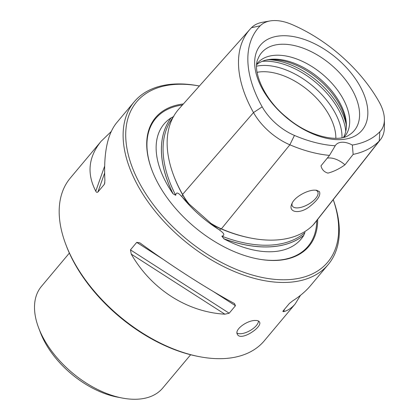 <?xml version="1.0" encoding="UTF-8"?>
<svg xmlns="http://www.w3.org/2000/svg" width="419" height="419" viewBox="0 0 419 419"><rect width="100%" height="100%" fill="white"/><g stroke="black" fill="none" stroke-linecap="round" stroke-linejoin="round"><path stroke-width="0.63" d="M328.234 264.52L310.552 285.611C305.912 291.132 299.988 296.196 292.781 300.8L289.414 303.429L283.134 310.919L282.825 311.401L283.653 311.694C288.047 310.437 291.891 307.855 295.18 303.948L264.326 340.762A126.611 74.242 -140 0 1 223.18 358.606A126.611 74.242 -140 0 1 199.716 356.726L198.239 356.443A124.71 73.126 -140 0 1 66.364 245.901L65.83 244.497A126.611 74.242 -140 0 1 70.266 178.091L101.126 141.282C88.419 156.936 86.639 173.56 95.768 191.143C96.25 192.3 96.951 192.604 97.878 192.049L104.153 184.559L104.561 183.8L104.897 180.249C103.524 153.412 107.39 134.305 116.498 122.945L134.174 101.854A126.611 74.242 40 0 0 183.512 240.082A126.611 74.242 40 0 0 328.234 264.52A126.611 74.242 40 0 0 333.236 199.633M344.062 137.207A56.974 33.41 40 0 0 344.706 136.474A56.974 33.41 40 0 0 333.927 85.607A56.974 33.41 40 0 0 275.896 55.24A56.974 33.41 40 0 0 257.381 63.274A56.974 33.41 40 0 0 256.774 64.034M353.138 154.391L352.337 145.042A116.791 68.486 40 0 0 379.818 131.791A43.136 25.292 40 0 0 384.396 119.478L384.412 127.114A48.62 28.508 -140 0 1 380.478 139.606A48.62 28.508 -140 0 1 379.247 140.999A122.275 71.701 -140 0 1 353.138 154.391L344.968 164.829C339.243 168.904 333.561 171.67 327.925 173.115C324.201 172.031 321.886 169.606 320.98 165.851L329.486 155.397A122.275 71.701 -140 0 1 289.864 144.801A48.62 28.508 -140 0 1 253.505 112.575A122.275 71.701 -140 0 1 250.033 29.241A122.275 71.701 -140 0 1 251.458 27.717A48.62 28.508 -140 0 1 262.498 22.27L270.025 20.95A43.136 25.292 40 0 0 260.23 25.784A116.791 68.486 40 0 0 262.184 106.835A43.136 25.292 40 0 0 294.442 135.426A116.791 68.486 40 0 0 335.216 145.77L329.486 155.397M250.033 29.241L179.007 108.846A125.569 73.629 40 0 0 173.733 175.713L174.053 176.556A124.427 72.958 40 0 0 182.815 195.102A50.767 29.77 40 0 0 189.063 204.331L189.006 203.922L210.972 223.39A51.914 30.44 40 0 0 221.394 228.837A125.569 73.629 40 0 0 251.442 238.196A125.569 73.629 40 0 0 313.187 224.93A51.914 30.44 40 0 0 314.496 223.442L380.478 139.606M319.451 191.64L316.591 190.247L314.412 190.137C306.698 190.263 294.049 197.333 291.802 203.959C287.696 212.637 300.041 214.628 310.222 206.09C317.822 200.01 320.896 195.191 319.451 191.64M292.184 203.121A14.56 6.374 150.6 0 0 292.352 206.012A14.56 6.374 150.6 0 0 303.707 206.499A14.56 6.374 150.6 0 0 317.722 191.713A14.56 6.374 150.6 0 0 315.596 190.147M333.215 199.659A124.71 73.126 40 0 1 273.246 279.211A124.71 73.126 40 0 1 137.223 178.677A124.71 73.126 40 0 1 177.148 84.313A124.71 73.126 40 0 1 199.386 86.005L198.784 85.885A126.611 74.242 40 0 0 175.32 84.004A126.611 74.242 40 0 0 134.174 101.854M199.716 356.726A126.611 74.242 -140 0 1 65.83 244.497M255.134 320.488C247.11 320.331 234.08 329.68 237.4 334.346C240.663 341.689 263.116 326.872 259.455 321.918C258.816 320.886 257.376 320.404 255.134 320.488M295.18 303.948L300.507 295.306M111.171 131.587L101.126 141.282M139.836 242.842L136.73 242.376L130.456 249.865L131.252 254.108C151.338 289.152 187.015 312.04 224.888 314.192L229.183 313.213L235.462 305.723L234.483 303.571L234.017 303.304C206.719 288.534 171.046 265.646 140.381 243.219L139.998 242.952M173.733 175.713A125.569 73.629 40 0 0 182.574 194.426A51.914 30.44 40 0 0 189.006 203.922M173.005 193.777A89.477 52.464 -140 0 1 171.172 117.812A125.836 73.786 40 0 0 173.005 193.777L175.729 195.296C176.284 190.415 180.076 194.84 181.652 196.443L189.063 204.331M262.802 89.75A66.281 38.862 -140 0 1 281.997 35.767A66.281 38.862 -140 0 1 359.706 85.628A66.281 38.862 -140 0 1 340.511 139.611A66.281 38.862 -140 0 1 262.802 89.75M352.337 145.042A18.991 11.135 40 0 0 335.818 144.916A18.991 11.135 40 0 0 335.216 145.77M384.396 119.478A43.136 25.292 40 0 0 379.095 101.859A116.791 68.486 40 0 0 291.76 24.443A43.136 25.292 40 0 0 270.025 20.95M335.855 138.328A56.974 33.41 40 0 0 311.333 93.091A56.974 33.41 40 0 0 262.058 71.749A56.974 33.41 40 0 0 257.098 72.309M346.324 127.496A58.55 34.332 40 0 0 320.818 81.296A58.55 34.332 40 0 0 270.48 59.629A58.55 34.332 40 0 0 265.934 60.111M343.512 137.353A56.974 33.41 40 0 0 346.382 126.355A56.974 33.41 40 0 0 322.201 80.815A56.974 33.41 40 0 0 272.601 59.173A56.974 33.41 40 0 0 267.05 59.849A56.974 33.41 40 0 0 256.716 64.599M344.968 164.829A18.991 11.135 40 0 0 327.265 158.125M172.974 193.604A125.836 73.786 -140 0 1 171.146 117.854L171.172 117.812M173.021 117.451A124.632 73.079 40 0 0 175.729 195.296M173.827 116.456L171.146 117.854M210.972 223.39L210.647 223.463A50.767 29.77 40 0 0 220.776 228.753A124.427 72.958 40 0 0 250.552 238.029L251.442 238.196M303.775 235.363L303.728 235.384A125.836 73.786 -140 0 1 223.935 238.778L223.756 238.767A125.836 73.786 40 0 0 303.775 235.363A89.477 52.464 -140 0 1 223.756 238.767M303.728 235.384L304.98 232.372M210.647 223.463L219.656 230.131C221.478 231.555 226.611 234.986 221.85 236.18A124.632 73.079 40 0 0 304.901 232.65M221.85 236.18L223.935 238.778M183.375 103.949A100.11 58.702 40 0 0 151.961 170.203A100.11 58.702 40 0 0 257.826 258.942A100.11 58.702 40 0 0 317.681 219.399M258.513 321.043A12.659 5.541 -29.4 0 1 256.407 325.474A12.659 5.541 -29.4 0 1 237.013 333.011M69.355 253.086L41.429 286.402A79.133 46.399 40 0 0 38.653 327.904A79.133 46.399 40 0 0 122.332 398.05A79.133 46.399 40 0 0 162.713 388.073L190.645 354.752M38.653 327.904L40.434 332.581A72.801 42.686 40 0 0 117.42 397.112L122.332 398.05M281.207 44.262A60.514 35.484 40 0 0 258.004 58.801C252.086 70.282 263.593 99.224 287.036 117.681C309.201 136.908 338.892 142.738 348.996 135.08A60.514 35.484 40 0 0 346.398 80.967A60.514 35.484 40 0 0 281.207 44.262M294.442 135.426L289.864 144.801L221.394 228.837L220.776 228.753L219.656 230.131M379.818 131.791L379.247 140.999L313.187 224.93M262.184 106.835L253.505 112.575L182.574 194.426L182.815 195.102L181.652 196.443M341.998 137.71A61.452 36.034 40 0 0 315.795 88.697A61.452 36.034 40 0 0 262.409 65.464A61.452 36.034 40 0 0 256.638 66.15M345.764 131.377A63.306 37.118 40 0 0 263.923 61.232A63.306 37.118 40 0 0 262.215 61.336M346.162 124.354A63.306 37.118 40 0 0 269.061 59.718M182.391 197.255A90.483 53.056 40 0 0 218.723 229.46M182.427 105.012A99.434 58.304 40 0 0 152.06 170.454M257.565 258.895A99.434 58.304 40 0 0 316.748 220.583M104.823 182.684L104.153 184.559M104.619 173.089L97.878 192.049M104.63 166.217L95.768 191.143M136.73 242.376L162.918 259.178M213.313 291.514L235.462 305.723M130.456 249.865L229.183 313.213M131.252 254.108L224.888 314.192M283.653 311.694L284.506 309.28M260.23 25.784L251.458 27.717"/></g></svg>
